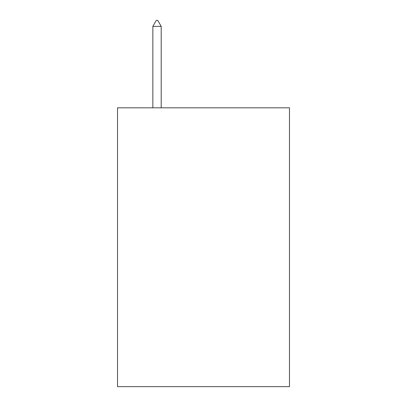 <?xml version="1.0" encoding="UTF-8"?>
<svg xmlns="http://www.w3.org/2000/svg" width="407" height="407" viewBox="0 0 407 407"><rect width="100%" height="100%" fill="white"/><g stroke="black" fill="none" stroke-linecap="round" stroke-linejoin="round"><path stroke-width="0.61" d="M289.474 107.814L289.474 386.65L117.526 386.65L117.526 107.814L289.474 107.814M161.208 26.394L157.723 20.35L156.329 20.35L152.844 26.394L161.208 26.394L161.208 107.814M152.844 26.394L152.844 107.814"/></g></svg>
